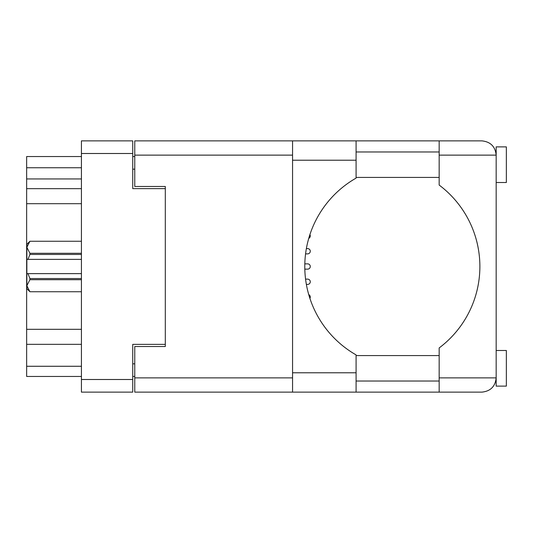 <?xml version="1.0" encoding="UTF-8"?>
<svg xmlns="http://www.w3.org/2000/svg" width="533" height="533" viewBox="0 0 533 533"><rect width="100%" height="100%" fill="white"/><g stroke="black" fill="none" stroke-linecap="round" stroke-linejoin="round"><path stroke-width="0.8" d="M165.31 344.378L132.73 344.378L132.73 392.128L81.422 392.128L81.422 140.872L132.73 140.872L132.73 188.622L165.31 188.622L165.31 346.517L134.769 346.517L134.769 377.87L292.564 377.87M134.769 376.451L132.73 376.451M132.73 156.549L134.769 156.549M292.564 155.13L134.769 155.13L134.769 186.483L165.31 186.483L165.31 188.622M81.422 376.451L26.65 376.451L26.65 366.271L81.422 366.271M81.422 344.331L26.65 344.331L26.65 366.271M81.422 203.686L26.65 203.686L26.65 329.314L81.422 329.314M81.422 178.948L26.65 178.948L26.65 188.669L81.422 188.669M26.65 178.948L26.65 167.748L81.422 167.748M81.422 156.549L26.65 156.549L26.65 167.748M26.65 344.331L26.65 329.314M26.65 203.686L26.65 188.669M496.17 182.513L506.35 182.513L506.35 146.881L496.17 146.881L496.17 155.13L439.159 155.13L439.159 140.872L356.091 140.872L356.091 178.102A101.803 101.803 0 0 0 356.091 354.898L356.091 392.128L134.769 392.128L134.769 377.87M496.17 350.487L506.35 350.487L506.35 386.119L496.17 386.119L496.17 155.13C495.264 146.528 490.513 141.778 481.919 140.872L439.159 140.872M496.17 151.972L495.69 151.459L495.903 152.371M356.091 381.028L439.159 381.028M495.817 381.028L496.17 381.028M356.091 355.578L439.159 355.578M356.091 177.422L439.159 177.422M356.091 151.972L439.159 151.972M439.159 155.13L439.159 185.058A101.803 101.803 0 0 1 439.159 347.942L439.159 377.87L496.17 377.87L495.917 380.562M134.769 155.13L134.769 140.872L292.564 140.872L292.564 392.128M165.31 186.483L165.31 346.517M496.17 377.87C495.264 386.472 490.513 391.222 481.919 392.128L356.091 392.128M439.159 392.128L439.159 377.87M495.91 380.595L495.69 381.541M495.91 152.431L496.17 155.13M307.628 253.875L305.562 253.875L307.628 253.875A2.645 2.645 -90 0 0 310.273 251.23A2.645 2.645 -90 0 0 307.628 248.585L306.368 248.585L307.628 248.585M307.628 284.415L306.368 284.415L307.628 284.415A2.645 2.645 -90 0 0 310.273 281.77A2.645 2.645 -90 0 0 307.628 279.125L305.562 279.125L307.628 279.125M307.628 269.145L304.809 269.145L307.628 269.145A2.645 2.645 -90 0 0 310.273 266.5A2.645 2.645 -90 0 0 307.628 263.855L304.809 263.855L307.628 263.855M309.906 298.393A2.645 2.645 -90 0 0 308.747 294.642M308.747 238.358A2.645 2.645 -90 0 0 309.906 234.607M81.422 279.698L29.908 279.698L29.908 278.539L27.969 273.629L81.422 273.629M29.908 278.539L81.422 278.539M81.422 254.461L29.908 254.461L27.969 259.371L26.857 259.371L26.857 244.307L29.908 241.256L81.422 241.256L29.908 241.256L26.857 247.279L26.916 246.439M29.908 254.461L29.908 253.302L81.422 253.302M26.857 247.279L29.908 253.302M27.969 273.629L26.857 273.629L26.857 285.721L29.908 291.738L81.422 291.738L29.908 291.744L26.857 288.693L26.857 285.721L29.908 279.698M26.857 259.371L26.857 273.629M81.422 259.371L27.969 259.371M132.73 153.497L81.422 153.497M81.422 379.503L132.73 379.503M132.73 363.826L134.769 363.826M134.769 169.174L132.73 169.174M356.091 372.78L292.564 372.78M356.091 160.22L292.564 160.22M356.091 140.872L292.564 140.872"/></g></svg>
